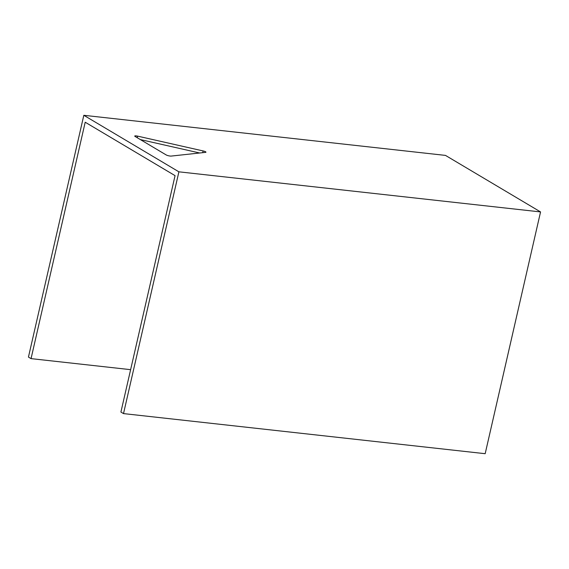 <?xml version="1.0" encoding="UTF-8"?>
<svg xmlns="http://www.w3.org/2000/svg" width="569" height="569" viewBox="0 0 569 569"><rect width="100%" height="100%" fill="white"/><g stroke="black" fill="none" stroke-linecap="round" stroke-linejoin="round"><path stroke-width="0.85" d="M203.112 150.934A2.973 0.576 -167.1 0 1 205.957 152.172A2.973 0.576 -167.1 0 1 205.601 152.357L171.276 156.07A2.98 0.576 -167.1 0 1 168.744 155.814A2.98 0.576 -167.1 0 1 166.219 154.953L135.095 136.453A2.98 0.576 -167.1 0 1 134.732 136.062A2.98 0.576 -167.1 0 1 137.613 136.133L203.112 150.934L202.713 152.67M199.705 152.99L140.351 139.576M137.613 136.133L137.243 137.734M130.621 369.665L31.053 358.626L85.201 122.221L175.06 175.643L120.913 412.048L123.516 413.599L485.179 453.699L540.55 211.924L178.894 171.824L83.821 115.301L445.484 155.401L540.55 211.924M83.821 115.301L28.45 357.076L31.053 358.626M123.516 413.599L178.894 171.824"/></g></svg>
